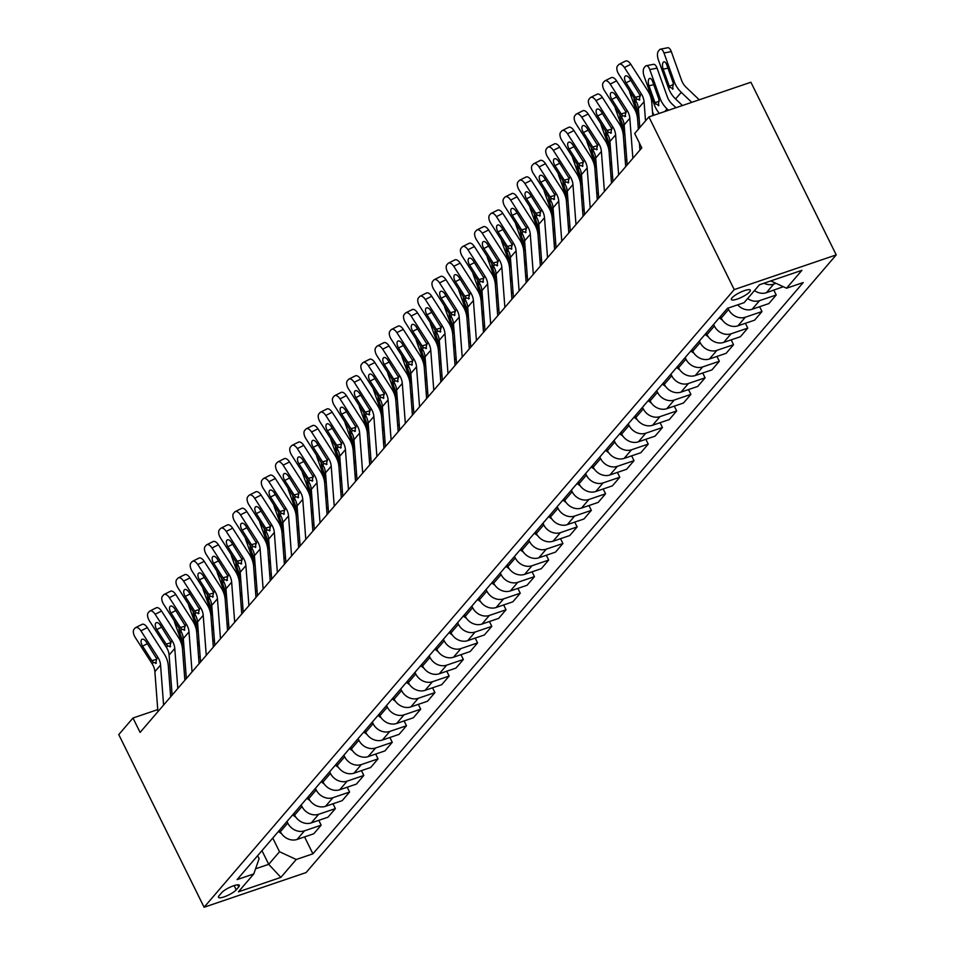 <?xml version="1.0" encoding="UTF-8"?>
<svg xmlns="http://www.w3.org/2000/svg" width="955" height="955" viewBox="0 0 955 955"><rect width="100%" height="100%" fill="white"/><g stroke="black" fill="none" stroke-linecap="round" stroke-linejoin="round"><path stroke-width="1.43" d="M732.019 297.853A10.577 2.507 153.7 0 0 731.363 299.536A10.577 2.507 153.7 0 0 739.54 298.199A10.577 2.507 153.7 0 0 749.663 291.848A10.577 2.507 153.7 0 0 750.32 290.165A10.577 2.507 153.7 0 0 742.154 291.502A10.577 2.507 153.7 0 0 732.019 297.853M734.228 289.592L648.899 116.928L750.905 82.237L836.234 254.901L306.101 872.56L204.095 907.25L734.228 289.592L836.234 254.901M157.754 709.601L132.984 718.017L140.099 732.413L641.796 147.894L634.681 133.497L648.899 116.928M236.207 889.857L238.714 886.932A10.242 2.423 153.7 0 0 239.347 885.309A10.242 2.423 153.7 0 0 231.432 886.598A10.242 2.423 153.7 0 0 221.62 892.746L219.113 895.671A10.242 2.423 153.7 0 0 218.48 897.294A10.242 2.423 153.7 0 0 226.395 896.005A10.242 2.423 153.7 0 0 236.207 889.857L234.106 885.595M255.582 868.787L268.713 864.323L279.517 851.729L296.241 859.488L312.918 853.818L803.227 282.549L786.55 288.219L770.804 280.913M296.241 859.488L280.877 877.382L238.428 891.827L253.779 873.932L259.115 858.664L257.635 855.668M786.55 288.219L801.913 270.325L759.452 284.769L744.1 302.663L727.424 308.334L237.103 879.603L253.779 873.932M132.984 718.017L118.766 734.586L204.095 907.25M261.957 850.642L268.713 864.323L280.877 877.382M272.76 838.06L279.517 851.729M279.588 830.098L280.376 831.686A13.215 11.221 40.6 0 0 297.089 839.445L313.765 833.775L321.167 825.168L318.779 820.345M286.978 821.491L287.765 823.079A13.215 11.221 40.6 0 0 304.478 830.838L321.167 825.168M293.806 813.529L294.594 815.116A13.215 11.221 40.6 0 0 311.306 822.888L327.983 817.205L335.384 808.599L332.997 803.776M301.207 804.922L301.983 806.509A13.215 11.221 40.6 0 0 318.707 814.269L335.384 808.599M308.023 796.971L308.811 798.559A13.215 11.221 40.6 0 0 325.524 806.318L342.212 800.636L349.602 792.029L347.214 787.207M315.425 788.353L316.212 789.94A13.215 11.221 40.6 0 0 332.925 797.7L349.602 792.029M322.253 780.402L323.029 781.99A13.215 11.221 40.6 0 0 339.753 789.749L356.43 784.079L363.819 775.46L361.444 770.637M329.642 771.783L330.43 773.371A13.215 11.221 40.6 0 0 347.143 781.13L363.819 775.46M336.47 763.833L337.258 765.421A13.215 11.221 40.6 0 0 353.971 773.18L370.647 767.51L378.037 758.891L375.661 754.068M343.86 755.214L344.648 756.802A13.215 11.221 40.6 0 0 361.36 764.561L378.037 758.891M350.688 747.264L351.476 748.851A13.215 11.221 40.6 0 0 368.188 756.611L384.865 750.94L392.266 742.322L389.879 737.499M358.089 738.645L358.865 740.232A13.215 11.221 40.6 0 0 375.59 747.992L392.266 742.322M364.906 730.694L365.693 732.282A13.215 11.221 40.6 0 0 382.406 740.041L399.095 734.371L406.484 725.752L404.096 720.929M372.307 722.076L373.083 723.663A13.215 11.221 40.6 0 0 389.807 731.423L406.484 725.752M379.135 714.125L379.911 715.713A13.215 11.221 40.6 0 0 396.635 723.472L413.312 717.802L420.701 709.183L418.326 704.36M386.524 705.506L387.312 707.094A13.215 11.221 40.6 0 0 404.025 714.853L420.701 709.183M393.353 697.556L394.14 699.144A13.215 11.221 40.6 0 0 410.853 706.903L427.53 701.233L434.919 692.614L432.543 687.791M400.742 688.937L401.53 690.525A13.215 11.221 40.6 0 0 418.242 698.296L434.919 692.614M407.57 680.987L408.358 682.574A13.215 11.221 40.6 0 0 425.071 690.334L441.747 684.663L449.148 676.045L446.761 671.234M414.959 672.38L415.747 673.967A13.215 11.221 40.6 0 0 432.46 681.727L449.148 676.045M421.788 664.417L422.576 666.005A13.215 11.221 40.6 0 0 439.288 673.764L455.965 668.094L463.366 659.487L460.979 654.664M429.189 655.81L429.965 657.398A13.215 11.221 40.6 0 0 446.689 665.158L463.366 659.487M436.005 647.848L436.793 649.436A13.215 11.221 40.6 0 0 453.518 657.207L470.194 651.525L477.584 642.918L475.208 638.095M443.407 639.241L444.194 640.829A13.215 11.221 40.6 0 0 460.907 648.588L477.584 642.918M450.235 631.291L451.011 632.879A13.215 11.221 40.6 0 0 467.735 640.638L484.412 634.956L491.801 626.349L489.426 621.526M457.624 622.672L458.412 624.26A13.215 11.221 40.6 0 0 475.124 632.019L491.801 626.349M464.452 614.722L465.24 616.309A13.215 11.221 40.6 0 0 481.953 624.069L498.629 618.398L506.031 609.779L503.643 604.957M471.842 606.103L472.63 607.69A13.215 11.221 40.6 0 0 489.342 615.45L506.031 609.779M478.67 598.152L479.458 599.74A13.215 11.221 40.6 0 0 496.17 607.499L512.847 601.829L520.248 593.21L517.861 588.387M486.071 589.533L486.847 591.121A13.215 11.221 40.6 0 0 503.572 598.881L520.248 593.21M492.887 581.583L493.675 583.171A13.215 11.221 40.6 0 0 510.388 590.93L527.076 585.26L534.466 576.641L532.078 571.818M500.289 572.964L501.077 574.552A13.215 11.221 40.6 0 0 517.789 582.311L534.466 576.641M507.117 565.014L507.893 566.601A13.215 11.221 40.6 0 0 524.617 574.361L541.294 568.691L548.683 560.072L546.308 555.249M514.506 556.395L515.294 557.983A13.215 11.221 40.6 0 0 532.007 565.742L548.683 560.072M521.335 548.445L522.122 550.032A13.215 11.221 40.6 0 0 538.835 557.792L555.512 552.121L562.913 543.502L560.525 538.68M528.724 539.826L529.512 541.413A13.215 11.221 40.6 0 0 546.224 549.173L562.913 543.502M535.552 531.875L536.34 533.463A13.215 11.221 40.6 0 0 553.052 541.222L569.729 535.552L577.13 526.933L574.743 522.122M542.953 523.256L543.729 524.844A13.215 11.221 40.6 0 0 560.454 532.615L577.13 526.933M549.77 515.306L550.558 516.894A13.215 11.221 40.6 0 0 567.27 524.653L583.959 518.983L591.348 510.364L588.96 505.553M557.171 506.699L557.959 508.287A13.215 11.221 40.6 0 0 574.671 516.046L591.348 510.364M563.999 498.737L564.775 500.325A13.215 11.221 40.6 0 0 581.5 508.084L598.176 502.414L605.566 493.807L603.19 488.984M571.388 490.13L572.176 491.718A13.215 11.221 40.6 0 0 588.889 499.477L605.566 493.807M578.217 482.168L579.005 483.755A13.215 11.221 40.6 0 0 595.717 491.527L612.394 485.844L619.783 477.237L617.408 472.415M585.606 473.561L586.394 475.148A13.215 11.221 40.6 0 0 603.106 482.908L619.783 477.237M592.434 465.61L593.222 467.198A13.215 11.221 40.6 0 0 609.935 474.957L626.611 469.275L634.013 460.668L631.625 455.845M599.824 456.991L600.611 458.579A13.215 11.221 40.6 0 0 617.336 466.338L634.013 460.668M606.652 449.041L607.44 450.629A13.215 11.221 40.6 0 0 624.152 458.388L640.841 452.718L648.23 444.099L645.843 439.276M614.053 440.422L614.829 442.01A13.215 11.221 40.6 0 0 631.553 449.769L648.23 444.099M620.881 432.472L621.657 434.059A13.215 11.221 40.6 0 0 638.382 441.819L655.058 436.149L662.448 427.53L660.072 422.707M628.271 423.853L629.059 425.441A13.215 11.221 40.6 0 0 645.771 433.2L662.448 427.53M635.099 415.903L635.875 417.49A13.215 11.221 40.6 0 0 652.599 425.25L669.276 419.579L676.665 410.96L674.29 406.138M642.488 407.284L643.276 408.871A13.215 11.221 40.6 0 0 659.989 416.631L676.665 410.96M649.316 399.333L650.104 400.921A13.215 11.221 40.6 0 0 666.817 408.68L683.494 403.01L690.895 394.391L688.507 389.568M656.706 390.714L657.494 392.302A13.215 11.221 40.6 0 0 674.206 400.061L690.895 394.391M663.534 382.764L664.322 384.352A13.215 11.221 40.6 0 0 681.034 392.111L697.711 386.441L705.112 377.822L702.725 372.999M670.935 374.145L671.711 375.733A13.215 11.221 40.6 0 0 688.436 383.492L705.112 377.822M677.752 366.195L678.539 367.782A13.215 11.221 40.6 0 0 695.264 375.542L711.941 369.872L719.33 361.253L716.954 356.442M685.153 357.576L685.941 359.164A13.215 11.221 40.6 0 0 702.653 366.935L719.33 361.253M691.981 349.626L692.757 351.213A13.215 11.221 40.6 0 0 709.481 358.973L726.158 353.302L733.547 344.683L731.172 339.873M699.37 341.019L700.158 342.606A13.215 11.221 40.6 0 0 716.871 350.366L733.547 344.683M706.199 333.056L706.987 334.644A13.215 11.221 40.6 0 0 723.699 342.403L740.376 336.733L747.777 328.126L745.389 323.303M713.588 324.449L714.376 326.037A13.215 11.221 40.6 0 0 731.088 333.796L747.777 328.126M720.416 316.487L721.204 318.087A13.215 11.221 40.6 0 0 737.917 325.846L754.593 320.164L761.995 311.557L759.607 306.734M727.949 308.155L728.593 309.468A13.215 11.221 40.6 0 0 745.318 317.227L761.995 311.557M312.918 853.818L304.561 836.914M783.315 286.715L766.364 292.707A13.215 11.221 40.6 0 1 754.474 290.571M747.646 298.533A13.215 11.221 40.6 0 0 759.535 300.658L776.212 294.988L773.825 290.165M776.212 294.988L768.823 303.595L752.134 309.277A13.215 11.221 40.6 0 1 737.678 304.848M763.988 283.229A13.215 11.221 40.6 0 0 773.753 284.089L775.997 283.325M157.909 711.666L154.877 671.663A16.521 14.027 40.6 0 0 152.191 663.88L135.24 637.463A6.613 3.295 -116.8 0 1 133.998 629.333L135.133 628.008A6.613 3.295 -116.8 0 1 135.67 627.59A6.613 3.295 -116.8 0 1 140.922 630.837L157.873 657.255L156.656 658.687L155.737 663.462M170.659 696.804L168.295 665.695A24.782 21.034 40.6 0 0 164.272 654.032L147.321 627.614L140.922 630.837M163.591 705.029L160.559 665.038A16.521 14.027 40.6 0 0 157.873 657.255M141.531 624.785A6.613 3.295 63.2 0 1 142.056 624.355A6.613 3.295 63.2 0 1 147.321 627.614M156.369 663.045L153.409 662.46L151.905 660.657L142.582 646.129A5.288 2.638 63.2 0 1 141.591 639.623A5.288 2.638 63.2 0 1 142.02 639.289A5.288 2.638 63.2 0 1 146.222 641.879L156.656 658.687M199.392 646.44A16.521 14.027 -139.4 0 1 198.067 643.586L197.434 641.832M200.263 658.031L198.544 656.383M281.582 833.715L278.406 831.483M184.1 648.851L174.813 622.947A6.613 2.901 -101.1 0 1 174.228 620.762M181.426 632.115L179.671 632.461L183.706 643.706M179.671 632.461A5.288 2.316 78.9 0 1 179.003 628.223M172.127 695.097L169.095 655.094A16.521 14.027 40.6 0 0 166.409 647.311L149.458 620.893A6.613 3.295 -116.8 0 1 148.216 612.764L149.35 611.439A6.613 3.295 -116.8 0 1 149.887 611.021A6.613 3.295 -116.8 0 1 155.14 614.268L172.103 640.686L170.873 642.118L169.966 646.893M184.876 680.235L182.512 649.125A24.782 21.034 40.6 0 0 178.49 637.463L161.538 611.045L155.14 614.268M177.809 688.46L174.777 648.469A16.521 14.027 40.6 0 0 172.103 640.686M155.749 608.216A6.613 3.295 63.2 0 1 156.286 607.798A6.613 3.295 63.2 0 1 161.538 611.045M170.587 646.475L167.638 645.89L166.122 644.088L156.799 629.56A5.288 2.638 63.2 0 1 155.808 623.054A5.288 2.638 63.2 0 1 156.238 622.72A5.288 2.638 63.2 0 1 160.44 625.31L170.873 642.118M186.344 678.528L183.312 638.525A16.521 14.027 40.6 0 0 180.626 630.754L163.675 604.324A6.613 3.295 -116.8 0 1 162.434 596.207L163.58 594.881A6.613 3.295 -116.8 0 1 164.105 594.452A6.613 3.295 -116.8 0 1 169.369 597.699L186.321 624.116L185.091 625.549L184.184 630.324M199.094 663.665L196.73 632.556A24.782 21.034 40.6 0 0 192.707 620.893L175.756 594.476L169.369 597.699M192.039 671.902L189.006 631.9A16.521 14.027 40.6 0 0 186.321 624.116M169.966 591.646A6.613 3.295 63.2 0 1 170.503 591.229A6.613 3.295 63.2 0 1 175.756 594.476M184.804 629.906L181.856 629.321L180.352 627.519L171.029 612.991A5.288 2.638 63.2 0 1 170.038 606.485A5.288 2.638 63.2 0 1 170.456 606.15A5.288 2.638 63.2 0 1 174.658 608.753L185.091 625.549M200.562 661.958L197.53 621.956A16.521 14.027 40.6 0 0 194.856 614.184L177.893 587.755A6.613 3.295 -116.8 0 1 176.663 579.637L177.797 578.312A6.613 3.295 -116.8 0 1 178.334 577.882A6.613 3.295 -116.8 0 1 183.587 581.129L200.538 607.559L199.309 608.98L198.401 613.755M213.311 647.108L210.96 615.987A24.782 21.034 40.6 0 0 206.925 604.324L189.973 577.906L183.587 581.129M206.256 655.333L203.224 615.33A16.521 14.027 40.6 0 0 200.538 607.559M184.184 575.077A6.613 3.295 63.2 0 1 184.721 574.659A6.613 3.295 63.2 0 1 189.973 577.906M199.022 613.337L196.073 612.752L194.569 610.949L185.246 596.421A5.288 2.638 63.2 0 1 184.255 589.915A5.288 2.638 63.2 0 1 184.685 589.581A5.288 2.638 63.2 0 1 188.887 592.184L199.309 608.98M213.61 629.87A16.521 14.027 -139.4 0 1 212.285 627.017L211.664 625.262M214.493 641.462L212.762 639.814M295.811 817.146L292.624 814.913M198.318 632.282L189.03 606.377A6.613 2.901 -101.1 0 1 188.445 604.193M195.644 615.545L193.889 615.891L197.924 627.149M193.889 615.891A5.288 2.316 78.9 0 1 193.232 611.654M227.827 613.301A16.521 14.027 -139.4 0 1 226.514 610.448L225.881 608.693M228.711 624.892L226.98 623.245M310.029 800.577L306.842 798.344M212.535 615.712L203.26 589.808A6.613 2.901 -101.1 0 1 202.663 587.623M209.861 598.976L208.118 599.322L212.153 610.579M208.118 599.322A5.288 2.316 78.9 0 1 207.45 595.084M242.057 596.732A16.521 14.027 -139.4 0 1 240.732 593.879L240.099 592.124M242.928 608.323L241.197 606.676M324.246 784.007L321.059 781.775M226.753 599.143L217.477 573.239A6.613 2.901 -101.1 0 1 216.881 571.066M224.091 582.407L222.336 582.753L226.371 594.01M222.336 582.753A5.288 2.316 78.9 0 1 221.667 578.515M214.791 645.389L211.759 605.386A16.521 14.027 40.6 0 0 209.073 597.615L192.11 571.186A6.613 3.295 -116.8 0 1 190.881 563.068L192.015 561.743A6.613 3.295 -116.8 0 1 192.552 561.313A6.613 3.295 -116.8 0 1 197.804 564.56L214.756 590.99L213.538 592.41L212.619 597.185M227.541 630.539L225.177 599.43A24.782 21.034 40.6 0 0 221.154 587.755L204.191 561.337L197.804 564.56M220.474 638.764L217.442 598.761A16.521 14.027 40.6 0 0 214.756 590.99M198.413 558.508A6.613 3.295 63.2 0 1 198.938 558.09A6.613 3.295 63.2 0 1 204.191 561.337M213.24 596.78L210.291 596.183L208.787 594.38L199.464 579.852A5.288 2.638 63.2 0 1 198.473 573.358A5.288 2.638 63.2 0 1 198.903 573.012A5.288 2.638 63.2 0 1 203.105 575.614L213.538 592.41M256.274 580.163A16.521 14.027 -139.4 0 1 254.949 577.321L254.317 575.555M257.146 591.754L255.427 590.106M338.464 767.438L335.277 765.218M240.982 582.574L231.695 556.681A6.613 2.901 -101.1 0 1 231.11 554.497M238.308 565.838L236.554 566.184L240.588 577.441M236.554 566.184A5.288 2.316 78.9 0 1 235.885 561.946M229.009 628.82L225.977 588.817A16.521 14.027 40.6 0 0 223.291 581.046L206.34 554.628A6.613 3.295 -116.8 0 1 205.098 546.499L206.232 545.174A6.613 3.295 -116.8 0 1 206.769 544.744A6.613 3.295 -116.8 0 1 212.022 547.991L228.973 574.421L227.756 575.841L226.836 580.616M241.758 613.97L239.395 582.86A24.782 21.034 40.6 0 0 235.372 571.186L218.42 544.768L212.022 547.991M234.691 622.194L231.659 582.192A16.521 14.027 40.6 0 0 228.973 574.421M212.631 541.939A6.613 3.295 63.2 0 1 213.168 541.521A6.613 3.295 63.2 0 1 218.42 544.768M227.469 580.21L224.521 579.613L223.004 577.823L213.681 563.283A5.288 2.638 63.2 0 1 212.69 556.789A5.288 2.638 63.2 0 1 213.12 556.443A5.288 2.638 63.2 0 1 217.322 559.045L227.756 575.841M270.492 563.593A16.521 14.027 -139.4 0 1 269.167 560.752L268.546 558.997M271.375 575.197L269.644 573.537M352.682 750.869L349.506 748.648M255.2 566.005L245.913 540.112A6.613 2.901 -101.1 0 1 245.328 537.928M252.526 549.268L250.771 549.614L254.806 560.871M250.771 549.614A5.288 2.316 78.9 0 1 250.115 545.377M243.227 612.25L240.194 572.26A16.521 14.027 40.6 0 0 237.509 564.477L220.557 538.059A6.613 3.295 -116.8 0 1 219.316 529.93L220.462 528.604A6.613 3.295 -116.8 0 1 220.987 528.175A6.613 3.295 -116.8 0 1 226.24 531.434L243.203 557.851L241.973 559.272L241.066 564.059M255.976 597.4L253.612 566.291A24.782 21.034 40.6 0 0 249.589 554.616L232.638 528.199L226.24 531.434M248.921 605.625L245.889 565.623A16.521 14.027 40.6 0 0 243.203 557.851M226.848 525.381A6.613 3.295 63.2 0 1 227.386 524.952A6.613 3.295 63.2 0 1 232.638 528.199M241.687 563.641L238.738 563.044L237.234 561.254L227.899 546.714A5.288 2.638 63.2 0 1 226.92 540.22A5.288 2.638 63.2 0 1 227.338 539.873A5.288 2.638 63.2 0 1 231.54 542.476L241.973 559.272M284.709 547.024A16.521 14.027 -139.4 0 1 283.396 544.183L282.764 542.428M285.593 558.627L283.862 556.98M366.911 734.311L363.724 732.079M269.417 549.435L260.13 523.543A6.613 2.901 -101.1 0 1 259.545 521.358M266.743 532.711L265.001 533.045L269.024 544.302M265.001 533.045A5.288 2.316 78.9 0 1 264.332 528.807M257.444 595.681L254.412 555.691A16.521 14.027 40.6 0 0 251.726 547.907L234.775 521.49A6.613 3.295 -116.8 0 1 233.545 513.36L234.679 512.035A6.613 3.295 -116.8 0 1 235.216 511.617A6.613 3.295 -116.8 0 1 240.469 514.864L257.42 541.282L256.191 542.715L255.283 547.49M270.193 580.831L267.842 549.722A24.782 21.034 40.6 0 0 263.807 538.059L246.856 511.629L240.469 514.864M263.138 589.056L260.106 549.053A16.521 14.027 40.6 0 0 257.42 541.282M241.066 508.812A6.613 3.295 63.2 0 1 241.603 508.382A6.613 3.295 63.2 0 1 246.856 511.629M255.904 547.072L252.956 546.475L251.452 544.684L242.128 530.144A5.288 2.638 63.2 0 1 241.138 523.65A5.288 2.638 63.2 0 1 241.567 523.304A5.288 2.638 63.2 0 1 245.769 525.907L256.191 542.715M298.927 530.455A16.521 14.027 -139.4 0 1 297.614 527.614L296.981 525.859M299.81 542.058L298.079 540.411M381.129 717.742L377.941 715.51M283.635 532.866L274.36 506.974A6.613 2.901 -101.1 0 1 273.763 504.789M280.973 516.142L279.218 516.476L283.253 527.733M279.218 516.476A5.288 2.316 78.9 0 1 278.55 512.25M271.674 579.112L268.642 539.121A16.521 14.027 40.6 0 0 265.956 531.338L248.992 504.92A6.613 3.295 -116.8 0 1 247.763 496.791L248.897 495.466A6.613 3.295 -116.8 0 1 249.434 495.048A6.613 3.295 -116.8 0 1 254.687 498.295L271.638 524.713L270.42 526.145L269.501 530.92M284.411 564.262L282.059 533.153A24.782 21.034 40.6 0 0 278.036 521.49L261.073 495.06L254.687 498.295M277.356 572.487L274.324 532.496A16.521 14.027 40.6 0 0 271.638 524.713M255.283 492.243A6.613 3.295 63.2 0 1 255.821 491.813A6.613 3.295 63.2 0 1 261.073 495.06M270.122 530.503L267.173 529.918L265.669 528.115L256.346 513.575A5.288 2.638 63.2 0 1 255.355 507.081A5.288 2.638 63.2 0 1 255.785 506.747A5.288 2.638 63.2 0 1 259.987 509.337L270.42 526.145M313.156 513.897A16.521 14.027 -139.4 0 1 311.831 511.044L311.199 509.29M314.028 525.489L312.309 523.841M395.346 701.173L392.159 698.941M297.865 516.309L288.577 490.404A6.613 2.901 -101.1 0 1 287.992 488.22M295.191 499.572L293.436 499.907L297.471 511.164M293.436 499.907A5.288 2.316 78.9 0 1 292.767 495.681M285.891 562.543L282.859 522.552A16.521 14.027 40.6 0 0 280.173 514.769L263.222 488.351A6.613 3.295 -116.8 0 1 261.98 480.222L263.114 478.897A6.613 3.295 -116.8 0 1 263.652 478.479A6.613 3.295 -116.8 0 1 268.904 481.726L285.855 508.144L284.638 509.576L283.719 514.351M298.64 547.693L296.277 516.583A24.782 21.034 40.6 0 0 292.254 504.92L275.303 478.491L268.904 481.726M291.573 555.917L288.541 515.927A16.521 14.027 40.6 0 0 285.855 508.144M269.513 475.674A6.613 3.295 63.2 0 1 270.05 475.244A6.613 3.295 63.2 0 1 275.303 478.491M284.351 513.933L281.403 513.348L279.887 511.546L270.563 497.018A5.288 2.638 63.2 0 1 269.573 490.512A5.288 2.638 63.2 0 1 270.002 490.178A5.288 2.638 63.2 0 1 274.204 492.768L284.638 509.576M327.374 497.328A16.521 14.027 -139.4 0 1 326.049 494.475L325.416 492.72M328.257 508.92L326.526 507.272M409.564 684.604L406.388 682.371M312.082 499.74L302.795 473.835A6.613 2.901 -101.1 0 1 302.21 471.651M309.408 483.003L307.653 483.349L311.688 494.595M307.653 483.349A5.288 2.316 78.9 0 1 306.997 479.112M300.109 545.985L297.077 505.983A16.521 14.027 40.6 0 0 294.391 498.2L277.439 471.782A6.613 3.295 -116.8 0 1 276.198 463.653L277.344 462.327A6.613 3.295 -116.8 0 1 277.869 461.91A6.613 3.295 -116.8 0 1 283.122 465.157L300.085 491.574L298.855 493.007L297.948 497.782M312.858 531.123L310.494 500.014A24.782 21.034 40.6 0 0 306.471 488.351L289.52 461.934L283.122 465.157M305.791 539.348L302.759 499.358A16.521 14.027 40.6 0 0 300.085 491.574M283.731 459.104A6.613 3.295 63.2 0 1 284.268 458.675A6.613 3.295 63.2 0 1 289.52 461.934M298.569 497.364L295.62 496.779L294.116 494.977L284.781 480.449A5.288 2.638 63.2 0 1 283.79 473.943A5.288 2.638 63.2 0 1 284.22 473.608A5.288 2.638 63.2 0 1 288.422 476.199L298.855 493.007M341.592 480.759A16.521 14.027 -139.4 0 1 340.267 477.906L339.646 476.151M342.475 492.35L340.744 490.703M423.793 668.034L420.606 665.802M326.3 483.17L317.012 457.266A6.613 2.901 -101.1 0 1 316.427 455.081M323.626 466.434L321.871 466.78L325.906 478.037M321.871 466.78A5.288 2.316 78.9 0 1 321.214 462.542M314.326 529.416L311.294 489.414A16.521 14.027 40.6 0 0 308.608 481.63L291.657 455.213A6.613 3.295 -116.8 0 1 290.416 447.083L291.562 445.758A6.613 3.295 -116.8 0 1 292.099 445.34A6.613 3.295 -116.8 0 1 297.351 448.587L314.302 475.005L313.073 476.438L312.166 481.213M327.076 514.554L324.724 483.445A24.782 21.034 40.6 0 0 320.689 471.782L303.738 445.364L297.351 448.587M320.021 522.779L316.988 482.788A16.521 14.027 40.6 0 0 314.302 475.005M297.948 442.535A6.613 3.295 63.2 0 1 298.485 442.117A6.613 3.295 63.2 0 1 303.738 445.364M312.786 480.795L309.838 480.21L308.334 478.407L299.011 463.879A5.288 2.638 63.2 0 1 298.02 457.373A5.288 2.638 63.2 0 1 298.449 457.039A5.288 2.638 63.2 0 1 302.651 459.63L313.073 476.438M355.809 464.19A16.521 14.027 -139.4 0 1 354.496 461.337L353.863 459.582M356.693 475.781L354.962 474.134M438.011 651.465L434.823 649.233M340.517 466.601L331.242 440.697A6.613 2.901 -101.1 0 1 330.645 438.512M337.855 449.865L336.1 450.211L340.135 461.468M336.1 450.211A5.288 2.316 78.9 0 1 335.432 445.973M328.544 512.847L325.512 472.844A16.521 14.027 40.6 0 0 322.838 465.073L305.875 438.643A6.613 3.295 -116.8 0 1 304.645 430.526L305.779 429.201A6.613 3.295 -116.8 0 1 306.316 428.771A6.613 3.295 -116.8 0 1 311.569 432.018L328.52 458.436L327.29 459.868L326.383 464.643M341.293 497.997L338.941 466.876A24.782 21.034 40.6 0 0 334.919 455.213L317.955 428.795L311.569 432.018M334.238 506.222L331.206 466.219A16.521 14.027 40.6 0 0 328.52 458.436M312.166 425.966A6.613 3.295 63.2 0 1 312.703 425.548A6.613 3.295 63.2 0 1 317.955 428.795M327.004 464.226L324.055 463.641L322.551 461.838L313.228 447.31A5.288 2.638 63.2 0 1 312.237 440.804A5.288 2.638 63.2 0 1 312.667 440.47A5.288 2.638 63.2 0 1 316.869 443.072L327.29 459.868M370.039 447.62A16.521 14.027 -139.4 0 1 368.714 444.767L368.081 443.013M370.91 459.212L369.191 457.564M452.228 634.896L449.041 632.664M354.735 450.032L345.459 424.127A6.613 2.901 -101.1 0 1 344.862 421.943M352.073 433.295L350.318 433.642L354.353 444.899M350.318 433.642A5.288 2.316 78.9 0 1 349.649 429.404M342.773 496.278L339.741 456.275A16.521 14.027 40.6 0 0 337.055 448.504L320.104 422.074A6.613 3.295 -116.8 0 1 318.863 413.957L319.997 412.632A6.613 3.295 -116.8 0 1 320.534 412.202A6.613 3.295 -116.8 0 1 325.786 415.449L342.738 441.879L341.52 443.299L340.601 448.074M355.523 481.427L353.159 450.318A24.782 21.034 40.6 0 0 349.136 438.643L332.185 412.226L325.786 415.449M348.456 489.652L345.424 449.65A16.521 14.027 40.6 0 0 342.738 441.879M326.395 409.397A6.613 3.295 63.2 0 1 326.92 408.979A6.613 3.295 63.2 0 1 332.185 412.226M341.233 447.656L338.285 447.071L336.769 445.269L327.446 430.741A5.288 2.638 63.2 0 1 326.455 424.235A5.288 2.638 63.2 0 1 326.885 423.901A5.288 2.638 63.2 0 1 331.087 426.503L341.52 443.299M384.256 431.051A16.521 14.027 -139.4 0 1 382.931 428.198L382.298 426.443M385.128 442.643L383.409 440.995M466.446 618.327L463.271 616.094M368.964 433.463L359.677 407.57A6.613 2.901 -101.1 0 1 359.092 405.386M366.29 416.726L364.535 417.072L368.57 428.329M364.535 417.072A5.288 2.316 78.9 0 1 363.867 412.835M356.991 479.708L353.959 439.706A16.521 14.027 40.6 0 0 351.273 431.935L334.322 405.505A6.613 3.295 -116.8 0 1 333.08 397.387L334.214 396.062A6.613 3.295 -116.8 0 1 334.751 395.633A6.613 3.295 -116.8 0 1 340.004 398.88L356.967 425.309L355.738 426.73L354.83 431.505M369.74 464.858L367.377 433.749A24.782 21.034 40.6 0 0 363.354 422.074L346.402 395.657L340.004 398.88M362.673 473.083L359.641 433.081A16.521 14.027 40.6 0 0 356.967 425.309M340.613 392.827A6.613 3.295 63.2 0 1 341.15 392.41A6.613 3.295 63.2 0 1 346.402 395.657M355.451 431.099L352.502 430.502L350.998 428.7L341.663 414.172A5.288 2.638 63.2 0 1 340.672 407.678A5.288 2.638 63.2 0 1 341.102 407.331A5.288 2.638 63.2 0 1 345.304 409.934L355.738 426.73M398.474 414.482A16.521 14.027 -139.4 0 1 397.149 411.641L396.528 409.874M399.357 426.073L397.626 424.426M480.675 601.757L477.488 599.537M383.182 416.893L373.894 391.001A6.613 2.901 -101.1 0 1 373.31 388.816M380.508 400.157L378.753 400.503L382.788 411.76M378.753 400.503A5.288 2.316 78.9 0 1 378.096 396.265M371.209 463.139L368.176 423.137A16.521 14.027 40.6 0 0 365.49 415.365L348.539 388.948A6.613 3.295 -116.8 0 1 347.298 380.818L348.444 379.493A6.613 3.295 -116.8 0 1 348.969 379.063A6.613 3.295 -116.8 0 1 354.233 382.31L371.185 408.74L369.955 410.161L369.048 414.936M383.958 448.289L381.606 417.18A24.782 21.034 40.6 0 0 377.571 405.505L360.62 379.087L354.233 382.31M376.903 456.514L373.871 416.511A16.521 14.027 40.6 0 0 371.185 408.74M354.83 376.27A6.613 3.295 63.2 0 1 355.367 375.84A6.613 3.295 63.2 0 1 360.62 379.087M369.669 414.53L366.72 413.933L365.216 412.142L355.893 397.602A5.288 2.638 63.2 0 1 354.902 391.108A5.288 2.638 63.2 0 1 355.32 390.762A5.288 2.638 63.2 0 1 359.534 393.365L369.955 410.161M412.691 397.913A16.521 14.027 -139.4 0 1 411.378 395.072L410.745 393.317M413.575 409.516L411.844 407.857M494.893 585.188L491.706 582.968M397.399 400.324L388.124 374.432A6.613 2.901 -101.1 0 1 387.527 372.247M394.725 383.6L392.983 383.934L397.017 395.191M392.983 383.934A5.288 2.316 78.9 0 1 392.314 379.696M385.426 446.57L382.394 406.579A16.521 14.027 40.6 0 0 379.72 398.796L362.757 372.378A6.613 3.295 -116.8 0 1 361.527 364.249L362.661 362.924A6.613 3.295 -116.8 0 1 363.198 362.494A6.613 3.295 -116.8 0 1 368.451 365.753L385.402 392.171L384.173 393.591L383.265 398.378M398.175 431.72L395.824 400.611A24.782 21.034 40.6 0 0 391.801 388.936L374.838 362.518L368.451 365.753M391.12 439.945L388.088 399.942A16.521 14.027 40.6 0 0 385.402 392.171M369.048 359.701A6.613 3.295 63.2 0 1 369.585 359.271A6.613 3.295 63.2 0 1 374.838 362.518M383.886 397.96L380.938 397.364L379.433 395.573L370.11 381.033A5.288 2.638 63.2 0 1 369.119 374.539A5.288 2.638 63.2 0 1 369.549 374.193A5.288 2.638 63.2 0 1 373.751 376.795L384.173 393.591M426.921 381.343A16.521 14.027 -139.4 0 1 425.596 378.502L424.963 376.748M427.792 392.947L426.073 391.299M509.111 568.631L505.923 566.399M411.617 383.755L402.342 357.862A6.613 2.901 -101.1 0 1 401.745 355.678M408.955 367.03L407.2 367.365L411.235 378.622M407.2 367.365A5.288 2.316 78.9 0 1 406.532 363.139M399.656 430.001L396.623 390.01A16.521 14.027 40.6 0 0 393.938 382.227L376.986 355.809A6.613 3.295 -116.8 0 1 375.745 347.68L376.879 346.355A6.613 3.295 -116.8 0 1 377.416 345.937A6.613 3.295 -116.8 0 1 382.669 349.184L399.62 375.601L398.402 377.034L397.483 381.809M412.405 415.15L410.041 384.041A24.782 21.034 40.6 0 0 406.018 372.378L389.055 345.949L382.669 349.184M405.338 423.375L402.306 383.373A16.521 14.027 40.6 0 0 399.62 375.601M383.277 343.132A6.613 3.295 63.2 0 1 383.803 342.702A6.613 3.295 63.2 0 1 389.055 345.949M398.116 381.391L395.155 380.794L393.651 379.004L384.328 364.464A5.288 2.638 63.2 0 1 383.337 357.97A5.288 2.638 63.2 0 1 383.767 357.624A5.288 2.638 63.2 0 1 387.969 360.226L398.402 377.034M441.138 364.774A16.521 14.027 -139.4 0 1 439.813 361.933L439.181 360.178M442.01 376.377L440.291 374.73M523.328 552.062L520.153 549.829M425.846 367.186L416.559 341.293A6.613 2.901 -101.1 0 1 415.974 339.109M423.172 350.461L421.418 350.795L425.452 362.052M421.418 350.795A5.288 2.316 78.9 0 1 420.749 346.57M413.873 413.431L410.841 373.441A16.521 14.027 40.6 0 0 408.155 365.658L391.204 339.24A6.613 3.295 -116.8 0 1 389.962 331.11L391.096 329.785A6.613 3.295 -116.8 0 1 391.634 329.368A6.613 3.295 -116.8 0 1 396.886 332.615L413.849 359.032L412.62 360.465L411.712 365.24M426.622 398.581L424.259 367.472A24.782 21.034 40.6 0 0 420.236 355.809L403.285 329.38L396.886 332.615M419.555 406.806L416.523 366.815A16.521 14.027 40.6 0 0 413.849 359.032M397.495 326.562A6.613 3.295 63.2 0 1 398.032 326.132A6.613 3.295 63.2 0 1 403.285 329.38M412.333 364.822L409.385 364.237L407.869 362.434L398.545 347.907A5.288 2.638 63.2 0 1 397.555 341.401A5.288 2.638 63.2 0 1 397.984 341.066A5.288 2.638 63.2 0 1 402.186 343.657L412.62 360.465M455.356 348.217A16.521 14.027 -139.4 0 1 454.031 345.364L453.41 343.609M456.239 359.808L454.508 358.161M537.558 535.492L534.37 533.26M440.064 350.628L430.777 324.724A6.613 2.901 -101.1 0 1 430.192 322.539M437.39 333.892L435.635 334.238L439.67 345.483M435.635 334.238A5.288 2.316 78.9 0 1 434.979 330M428.091 396.862L425.059 356.872A16.521 14.027 40.6 0 0 422.373 349.088L405.421 322.671A6.613 3.295 -116.8 0 1 404.18 314.541L405.326 313.216A6.613 3.295 -116.8 0 1 405.851 312.798A6.613 3.295 -116.8 0 1 411.116 316.045L428.067 342.463L426.837 343.896L425.93 348.671M440.84 382.012L438.476 350.903A24.782 21.034 40.6 0 0 434.453 339.24L417.502 312.81L411.116 316.045M433.785 390.237L430.753 350.246A16.521 14.027 40.6 0 0 428.067 342.463M411.712 309.993A6.613 3.295 63.2 0 1 412.25 309.563A6.613 3.295 63.2 0 1 417.502 312.81M426.551 348.253L423.602 347.668L422.098 345.865L412.775 331.337A5.288 2.638 63.2 0 1 411.784 324.831A5.288 2.638 63.2 0 1 412.202 324.497A5.288 2.638 63.2 0 1 416.404 327.088L426.837 343.896M469.574 331.648A16.521 14.027 -139.4 0 1 468.26 328.795L467.628 327.04M470.457 343.239L468.726 341.592M551.775 518.923L548.588 516.691M454.282 334.059L444.994 308.155A6.613 2.901 -101.1 0 1 444.409 305.97M451.608 317.323L449.865 317.669L453.9 328.914M449.865 317.669A5.288 2.316 78.9 0 1 449.196 313.431M442.308 380.305L439.276 340.302A16.521 14.027 40.6 0 0 436.59 332.519L419.639 306.101A6.613 3.295 -116.8 0 1 418.409 297.972L419.543 296.647A6.613 3.295 -116.8 0 1 420.081 296.229A6.613 3.295 -116.8 0 1 425.333 299.476L442.284 325.894L441.055 327.326L440.148 332.101M455.058 365.443L452.706 334.334A24.782 21.034 40.6 0 0 448.671 322.671L431.72 296.253L425.333 299.476M448.002 373.668L444.97 333.677A16.521 14.027 40.6 0 0 442.284 325.894M425.93 293.424A6.613 3.295 63.2 0 1 426.467 293.006A6.613 3.295 63.2 0 1 431.72 296.253M440.768 331.683L437.82 331.099L436.316 329.296L426.992 314.768A5.288 2.638 63.2 0 1 426.002 308.262A5.288 2.638 63.2 0 1 426.431 307.928A5.288 2.638 63.2 0 1 430.633 310.518L441.055 327.326M483.791 315.078A16.521 14.027 -139.4 0 1 482.478 312.225L481.845 310.471M484.674 326.67L482.944 325.022M565.993 502.354L562.805 500.122M468.499 317.49L459.224 291.585A6.613 2.901 -101.1 0 1 458.627 289.401M465.837 300.753L464.082 301.1L468.117 312.357M464.082 301.1A5.288 2.316 78.9 0 1 463.414 296.862M456.538 363.736L453.506 323.733A16.521 14.027 40.6 0 0 450.82 315.95L433.857 289.532A6.613 3.295 -116.8 0 1 432.627 281.415L433.761 280.078A6.613 3.295 -116.8 0 1 434.298 279.66A6.613 3.295 -116.8 0 1 439.551 282.907L456.502 309.325L455.284 310.757L454.365 315.532M469.287 348.873L466.923 317.764A24.782 21.034 40.6 0 0 462.9 306.101L445.937 279.684L439.551 282.907M462.22 357.11L459.188 317.108A16.521 14.027 40.6 0 0 456.502 309.325M440.16 276.855A6.613 3.295 63.2 0 1 440.685 276.437A6.613 3.295 63.2 0 1 445.937 279.684M454.986 315.114L452.037 314.529L450.533 312.727L441.21 298.199A5.288 2.638 63.2 0 1 440.219 291.693A5.288 2.638 63.2 0 1 440.649 291.359A5.288 2.638 63.2 0 1 444.851 293.961L455.284 310.757M498.021 298.509A16.521 14.027 -139.4 0 1 496.696 295.656L496.063 293.901M498.892 310.1L497.173 308.453M580.21 485.785L577.023 483.552M482.729 300.921L473.441 275.016A6.613 2.901 -101.1 0 1 472.856 272.832M480.055 284.184L478.3 284.53L482.335 295.787M478.3 284.53A5.288 2.316 78.9 0 1 477.631 280.293M470.755 347.166L467.723 307.164A16.521 14.027 40.6 0 0 465.037 299.393L448.086 272.963A6.613 3.295 -116.8 0 1 446.845 264.845L447.979 263.52A6.613 3.295 -116.8 0 1 448.516 263.091A6.613 3.295 -116.8 0 1 453.768 266.338L470.72 292.755L469.502 294.188L468.583 298.963M483.505 332.316L481.141 301.195A24.782 21.034 40.6 0 0 477.118 289.532L460.167 263.114L453.768 266.338M476.438 340.541L473.405 300.538A16.521 14.027 40.6 0 0 470.72 292.755M454.377 260.285A6.613 3.295 63.2 0 1 454.914 259.867A6.613 3.295 63.2 0 1 460.167 263.114M469.215 298.545L466.267 297.96L464.751 296.157L455.428 281.63A5.288 2.638 63.2 0 1 454.437 275.124A5.288 2.638 63.2 0 1 454.867 274.789A5.288 2.638 63.2 0 1 459.069 277.392L469.502 294.188M512.238 281.94A16.521 14.027 -139.4 0 1 510.913 279.087L510.292 277.332M513.121 293.531L511.391 291.884M594.428 469.215L591.252 466.983M496.946 284.351L487.659 258.447A6.613 2.901 -101.1 0 1 487.074 256.274M494.272 267.615L492.517 267.961L496.552 279.218M492.517 267.961A5.288 2.316 78.9 0 1 491.861 263.723M484.973 330.597L481.941 290.595A16.521 14.027 40.6 0 0 479.255 282.823L462.304 256.394A6.613 3.295 -116.8 0 1 461.062 248.276L462.208 246.951A6.613 3.295 -116.8 0 1 462.733 246.521A6.613 3.295 -116.8 0 1 467.986 249.768L484.949 276.198L483.719 277.619L482.812 282.394M497.722 315.747L495.358 284.638A24.782 21.034 40.6 0 0 491.336 272.963L474.384 246.545L467.986 249.768M490.667 323.972L487.635 283.969A16.521 14.027 40.6 0 0 484.949 276.198M468.595 243.716A6.613 3.295 63.2 0 1 469.132 243.298A6.613 3.295 63.2 0 1 474.384 246.545M483.433 281.976L480.484 281.391L478.98 279.588L469.645 265.06A5.288 2.638 63.2 0 1 468.666 258.554A5.288 2.638 63.2 0 1 469.084 258.22A5.288 2.638 63.2 0 1 473.286 260.822L483.719 277.619M526.456 265.371A16.521 14.027 -139.4 0 1 525.131 262.518L524.51 260.763M527.339 276.962L525.608 275.315M608.657 452.646L605.47 450.414M511.164 267.782L501.876 241.89A6.613 2.901 -101.1 0 1 501.291 239.705M508.49 251.046L506.747 251.392L510.77 262.649M506.747 251.392A5.288 2.316 78.9 0 1 506.078 247.154M499.19 314.028L496.158 274.025A16.521 14.027 40.6 0 0 493.472 266.254L476.521 239.836A6.613 3.295 -116.8 0 1 475.28 231.707L476.426 230.382A6.613 3.295 -116.8 0 1 476.963 229.952A6.613 3.295 -116.8 0 1 482.215 233.199L499.167 259.629L497.937 261.049L497.03 265.824M511.94 299.178L509.588 268.069A24.782 21.034 40.6 0 0 505.553 256.394L488.602 229.976L482.215 233.199M504.885 307.403L501.853 267.4A16.521 14.027 40.6 0 0 499.167 259.629M482.812 227.147A6.613 3.295 63.2 0 1 483.349 226.729A6.613 3.295 63.2 0 1 488.602 229.976M497.651 265.418L494.702 264.822L493.198 263.019L483.875 248.491A5.288 2.638 63.2 0 1 482.884 241.997A5.288 2.638 63.2 0 1 483.314 241.651A5.288 2.638 63.2 0 1 487.516 244.253L497.937 261.049M540.673 248.801A16.521 14.027 -139.4 0 1 539.36 245.96L538.727 244.194M541.557 260.393L539.826 258.745M622.875 436.077L619.688 433.857M525.381 251.213L516.106 225.32A6.613 2.901 -101.1 0 1 515.509 223.136M522.719 234.476L520.964 234.823L524.999 246.08M520.964 234.823A5.288 2.316 78.9 0 1 520.296 230.585M513.42 297.459L510.388 257.456A16.521 14.027 40.6 0 0 507.702 249.685L490.739 223.267A6.613 3.295 -116.8 0 1 489.509 215.138L490.643 213.813A6.613 3.295 -116.8 0 1 491.18 213.383A6.613 3.295 -116.8 0 1 496.433 216.63L513.384 243.059L512.167 244.48L511.247 249.255M526.157 282.608L523.806 251.499A24.782 21.034 40.6 0 0 519.783 239.824L502.819 213.407L496.433 216.63M519.102 290.833L516.07 250.831A16.521 14.027 40.6 0 0 513.384 243.059M497.03 210.589A6.613 3.295 63.2 0 1 497.567 210.16A6.613 3.295 63.2 0 1 502.819 213.407M511.868 248.849L508.92 248.252L507.415 246.462L498.092 231.922A5.288 2.638 63.2 0 1 497.101 225.428A5.288 2.638 63.2 0 1 497.531 225.082A5.288 2.638 63.2 0 1 501.733 227.684L512.167 244.48M554.903 232.232A16.521 14.027 -139.4 0 1 553.578 229.391L552.945 227.636M555.774 243.835L554.055 242.176M637.092 419.508L633.905 417.287M539.611 234.644L530.323 208.751A6.613 2.901 -101.1 0 1 529.739 206.567M536.937 217.919L535.182 218.253L539.217 229.51M535.182 218.253A5.288 2.316 78.9 0 1 534.514 214.016M527.638 280.889L524.605 240.899A16.521 14.027 40.6 0 0 521.919 233.116L504.968 206.698A6.613 3.295 -116.8 0 1 503.727 198.568L504.861 197.243A6.613 3.295 -116.8 0 1 505.398 196.814A6.613 3.295 -116.8 0 1 510.65 200.073L527.602 226.49L526.384 227.911L525.465 232.698M540.387 266.039L538.023 234.93A24.782 21.034 40.6 0 0 534 223.255L517.049 196.837L510.65 200.073M533.32 274.264L530.288 234.262A16.521 14.027 40.6 0 0 527.602 226.49M511.259 194.02A6.613 3.295 63.2 0 1 511.796 193.59A6.613 3.295 63.2 0 1 517.049 196.837M526.098 232.28L523.149 231.683L521.633 229.892L512.31 215.353A5.288 2.638 63.2 0 1 511.319 208.859A5.288 2.638 63.2 0 1 511.749 208.512A5.288 2.638 63.2 0 1 515.951 211.115L526.384 227.911M569.12 215.663A16.521 14.027 -139.4 0 1 567.795 212.822L567.163 211.067M570.004 227.266L568.273 225.619M651.31 402.95L648.135 400.718M553.828 218.074L544.541 192.182A6.613 2.901 -101.1 0 1 543.956 189.997M551.154 201.35L549.4 201.684L553.434 212.941M549.4 201.684A5.288 2.316 78.9 0 1 548.743 197.458M541.855 264.32L538.823 224.329A16.521 14.027 40.6 0 0 536.137 216.546L519.186 190.129A6.613 3.295 -116.8 0 1 517.944 181.999L519.078 180.674A6.613 3.295 -116.8 0 1 519.615 180.256A6.613 3.295 -116.8 0 1 524.868 183.503L541.831 209.921L540.602 211.353L539.694 216.128M554.604 249.47L552.241 218.361A24.782 21.034 40.6 0 0 548.218 206.698L531.267 180.268L524.868 183.503M547.537 257.695L544.505 217.704A16.521 14.027 40.6 0 0 541.831 209.921M525.477 177.451A6.613 3.295 63.2 0 1 526.014 177.021A6.613 3.295 63.2 0 1 531.267 180.268M540.315 215.711L537.367 215.126L535.862 213.323L526.527 198.783A5.288 2.638 63.2 0 1 525.537 192.289A5.288 2.638 63.2 0 1 525.966 191.943A5.288 2.638 63.2 0 1 530.168 194.545L540.602 211.353M583.338 199.106A16.521 14.027 -139.4 0 1 582.013 196.253L581.392 194.498M584.221 210.697L582.49 209.05M665.539 386.381L662.352 384.149M568.046 201.505L558.759 175.613A6.613 2.901 -101.1 0 1 558.174 173.428M565.372 184.781L563.617 185.115L567.652 196.372M563.617 185.115A5.288 2.316 78.9 0 1 562.961 180.889M556.073 247.751L553.04 207.76A16.521 14.027 40.6 0 0 550.355 199.977L533.403 173.559A6.613 3.295 -116.8 0 1 532.162 165.43L533.308 164.105A6.613 3.295 -116.8 0 1 533.845 163.687A6.613 3.295 -116.8 0 1 539.098 166.934L556.049 193.352L554.819 194.784L553.912 199.559M568.822 232.901L566.47 201.792A24.782 21.034 40.6 0 0 562.435 190.129L545.484 163.699L539.098 166.934M561.767 241.126L558.735 201.135A16.521 14.027 40.6 0 0 556.049 193.352M539.694 160.882A6.613 3.295 63.2 0 1 540.232 160.452A6.613 3.295 63.2 0 1 545.484 163.699M554.533 199.141L551.584 198.556L550.08 196.754L540.757 182.226A5.288 2.638 63.2 0 1 539.766 175.72A5.288 2.638 63.2 0 1 540.196 175.386A5.288 2.638 63.2 0 1 544.398 177.976L554.819 194.784M597.555 182.536A16.521 14.027 -139.4 0 1 596.242 179.683L595.61 177.928M598.439 194.128L596.708 192.48M679.757 369.812L676.57 367.58M582.264 184.948L572.988 159.043A6.613 2.901 -101.1 0 1 572.391 156.859M579.601 168.211L577.847 168.558L581.882 179.803M577.847 168.558A5.288 2.316 78.9 0 1 577.178 164.32M570.29 231.182L567.258 191.191A16.521 14.027 40.6 0 0 564.584 183.408L547.621 156.99A6.613 3.295 -116.8 0 1 546.391 148.861L547.525 147.536A6.613 3.295 -116.8 0 1 548.063 147.118A6.613 3.295 -116.8 0 1 553.315 150.365L570.266 176.782L569.037 178.215L568.13 182.99M583.039 216.331L580.688 185.222A24.782 21.034 40.6 0 0 576.665 173.559L559.702 147.142L553.315 150.365M575.984 224.556L572.952 184.566A16.521 14.027 40.6 0 0 570.266 176.782M553.912 144.312A6.613 3.295 63.2 0 1 554.449 143.883A6.613 3.295 63.2 0 1 559.702 147.142M568.75 182.572L565.802 181.987L564.298 180.185L554.974 165.657A5.288 2.638 63.2 0 1 553.984 159.151A5.288 2.638 63.2 0 1 554.413 158.816A5.288 2.638 63.2 0 1 558.615 161.407L569.037 178.215M611.785 165.967A16.521 14.027 -139.4 0 1 610.46 163.114L609.827 161.359M612.656 177.558L610.937 175.911M693.975 353.243L690.787 351.01M596.481 168.378L587.206 142.474A6.613 2.901 -101.1 0 1 586.609 140.29M593.819 151.642L592.064 151.988L596.099 163.233M592.064 151.988A5.288 2.316 78.9 0 1 591.396 147.75M584.52 214.624L581.488 174.622A16.521 14.027 40.6 0 0 578.802 166.839L561.85 140.421A6.613 3.295 -116.8 0 1 560.609 132.291L561.743 130.966A6.613 3.295 -116.8 0 1 562.28 130.549A6.613 3.295 -116.8 0 1 567.533 133.796L584.484 160.213L583.266 161.646L582.347 166.421M597.269 199.762L594.905 168.653A24.782 21.034 40.6 0 0 590.882 156.99L573.931 130.572L567.533 133.796M590.202 207.987L587.17 167.996A16.521 14.027 40.6 0 0 584.484 160.213M568.141 127.743A6.613 3.295 63.2 0 1 568.667 127.325A6.613 3.295 63.2 0 1 573.931 130.572M582.98 166.003L580.019 165.418L578.515 163.615L569.192 149.087A5.288 2.638 63.2 0 1 568.201 142.582A5.288 2.638 63.2 0 1 568.631 142.247A5.288 2.638 63.2 0 1 572.833 144.838L583.266 161.646M626.003 149.398A16.521 14.027 -139.4 0 1 624.677 146.545L624.045 144.79M626.874 160.989L625.155 159.342M708.192 336.673L705.017 334.441M610.711 151.809L601.423 125.905A6.613 2.901 -101.1 0 1 600.838 123.72M608.037 135.073L606.282 135.419L610.317 146.676M606.282 135.419A5.288 2.316 78.9 0 1 605.613 131.181M598.737 198.055L595.705 158.053A16.521 14.027 40.6 0 0 593.019 150.281L576.068 123.852A6.613 3.295 -116.8 0 1 574.826 115.734L575.961 114.397A6.613 3.295 -116.8 0 1 576.498 113.979A6.613 3.295 -116.8 0 1 581.75 117.226L598.713 143.644L597.484 145.076L596.577 149.851M611.487 183.193L609.123 152.084A24.782 21.034 40.6 0 0 605.1 140.421L588.149 114.003L581.75 117.226M604.42 191.43L601.387 151.427A16.521 14.027 40.6 0 0 598.713 143.644M582.359 111.174A6.613 3.295 63.2 0 1 582.896 110.756A6.613 3.295 63.2 0 1 588.149 114.003M597.197 149.434L594.249 148.849L592.745 147.046L583.41 132.518A5.288 2.638 63.2 0 1 582.419 126.012A5.288 2.638 63.2 0 1 582.848 125.678A5.288 2.638 63.2 0 1 587.05 128.28L597.484 145.076M638.549 128.997L638.274 128.221M722.422 320.104L719.234 317.872M624.928 135.24L615.641 109.336A6.613 2.901 -101.1 0 1 615.056 107.151M622.254 118.504L620.499 118.85L624.534 130.107M620.499 118.85A5.288 2.316 78.9 0 1 619.843 114.612M612.955 181.486L609.923 141.483A16.521 14.027 40.6 0 0 607.237 133.712L590.286 107.282A6.613 3.295 -116.8 0 1 589.044 99.165L590.19 97.84A6.613 3.295 -116.8 0 1 590.715 97.41A6.613 3.295 -116.8 0 1 595.98 100.657L612.931 127.075L611.701 128.507L610.794 133.282M625.704 166.636L623.352 135.514A24.782 21.034 40.6 0 0 619.317 123.852L602.366 97.434L595.98 100.657M618.649 174.861L615.617 134.858A16.521 14.027 40.6 0 0 612.931 127.075M596.577 94.605A6.613 3.295 63.2 0 1 597.114 94.187A6.613 3.295 63.2 0 1 602.366 97.434M611.415 132.864L608.466 132.279L606.962 130.477L597.639 115.949A5.288 2.638 63.2 0 1 596.648 109.443A5.288 2.638 63.2 0 1 597.066 109.109A5.288 2.638 63.2 0 1 601.28 111.711L611.701 128.507M653.889 115.233A16.521 14.027 -139.4 0 1 653.125 113.406L652.492 111.651M639.146 118.671L629.87 92.766A6.613 2.901 -101.1 0 1 629.273 90.594M636.472 101.934L634.729 102.281L638.764 113.538M634.729 102.281A5.288 2.316 78.9 0 1 634.06 98.043M627.172 164.917L624.14 124.914A16.521 14.027 40.6 0 0 621.466 117.143L604.503 90.713A6.613 3.295 -116.8 0 1 603.274 82.596L604.408 81.27A6.613 3.295 -116.8 0 1 604.945 80.841A6.613 3.295 -116.8 0 1 610.197 84.088L627.149 110.517L625.919 111.938L625.012 116.713M639.922 150.066L639.396 143.035M638.346 129.223L637.57 118.957A24.782 21.034 40.6 0 0 633.535 107.282L616.584 80.865L610.197 84.088M632.867 158.291L629.834 118.289A16.521 14.027 40.6 0 0 627.149 110.517M610.794 78.035A6.613 3.295 63.2 0 1 611.331 77.618A6.613 3.295 63.2 0 1 616.584 80.865M625.632 116.295L622.684 115.71L621.18 113.908L611.857 99.38A5.288 2.638 63.2 0 1 610.866 92.874A5.288 2.638 63.2 0 1 611.296 92.54A5.288 2.638 63.2 0 1 615.498 95.142L625.919 111.938M675.973 107.724L672.01 103.94A16.521 14.027 -139.4 0 1 667.342 96.837L657.052 68.151L649.77 69.572A6.613 2.901 -101.1 0 0 646.225 65.74A6.613 2.901 -101.1 0 0 645.365 66.277L644.231 67.602A6.613 2.901 -101.1 0 0 644.088 76.209L654.366 104.895L655.428 103.665L655.07 102.806L659.356 101.087M668.476 110.279L667.067 108.918A24.782 21.034 -139.4 0 1 660.06 98.269L649.77 69.572M659.332 113.382A24.782 21.034 -139.4 0 1 654.366 104.895M653.769 84.768L648.946 85.711A5.288 2.316 78.9 0 1 649.066 78.835A5.288 2.316 78.9 0 1 649.746 78.406A5.288 2.316 78.9 0 1 652.587 81.473L658.998 99.499L658.413 105.766M658.938 105.384L655.428 103.665M648.946 85.711L655.07 102.806M646.225 65.74L653.518 64.319A6.613 2.901 78.9 0 1 657.052 68.151M641.402 148.347L641.283 146.867M639.814 127.516L638.37 108.345A16.521 14.027 40.6 0 0 635.684 100.573L618.733 74.156A6.613 3.295 -116.8 0 1 617.491 66.026L618.625 64.701A6.613 3.295 -116.8 0 1 619.162 64.272A6.613 3.295 -116.8 0 1 624.415 67.519L641.366 93.948L640.148 95.369L639.229 100.144M652.79 115.615L651.788 102.388A24.782 21.034 40.6 0 0 647.765 90.713L630.801 64.295L624.415 67.519M645.508 120.891L644.052 101.719A16.521 14.027 40.6 0 0 641.366 93.948M625.024 61.466A6.613 3.295 63.2 0 1 625.549 61.048A6.613 3.295 63.2 0 1 630.801 64.295M639.862 99.738L636.901 99.141L635.397 97.35L626.074 82.81A5.288 2.638 63.2 0 1 625.083 76.316A5.288 2.638 63.2 0 1 625.513 75.97A5.288 2.638 63.2 0 1 629.715 78.573L640.148 95.369M699.251 99.809L686.227 87.383A16.521 14.027 -139.4 0 1 681.56 80.28L671.281 51.582L664 53.003A6.613 2.901 -101.1 0 0 660.454 49.171A6.613 2.901 -101.1 0 0 659.583 49.72L658.449 51.045A6.613 2.901 -101.1 0 0 658.305 59.64L668.584 88.326L669.646 87.096L669.288 86.237L673.573 84.517M691.766 102.352L681.285 92.349A24.782 21.034 -139.4 0 1 674.278 81.7L664 53.003M682.443 105.528L675.591 98.974A24.782 21.034 -139.4 0 1 668.584 88.326M667.987 68.199L663.164 69.142A5.288 2.316 78.9 0 1 663.283 62.266A5.288 2.316 78.9 0 1 663.976 61.836A5.288 2.316 78.9 0 1 666.805 64.904L673.227 82.93L672.63 89.197M673.156 88.815L669.646 87.096M663.164 69.142L669.288 86.237M660.454 49.171L667.736 47.75A6.613 2.901 78.9 0 1 671.281 51.582M287.765 823.079L280.376 831.686M301.983 806.509L294.594 815.116M316.212 789.94L308.811 798.559M330.43 773.371L323.029 781.99M344.648 756.802L337.258 765.421M358.865 740.232L351.476 748.851M373.083 723.663L365.693 732.282M387.312 707.094L379.911 715.713M401.53 690.525L394.14 699.144M415.747 673.967L408.358 682.574M429.965 657.398L422.576 666.005M444.194 640.829L436.793 649.436M458.412 624.26L451.011 632.879M472.63 607.69L465.24 616.309M486.847 591.121L479.458 599.74M501.077 574.552L493.675 583.171M515.294 557.983L507.893 566.601M529.512 541.413L522.122 550.032M543.729 524.844L536.34 533.463M557.959 508.287L550.558 516.894M572.176 491.718L564.775 500.325M586.394 475.148L579.005 483.755M600.611 458.579L593.222 467.198M614.829 442.01L607.44 450.629M629.059 425.441L621.657 434.059M643.276 408.871L635.875 417.49M657.494 392.302L650.104 400.921M671.711 375.733L664.322 384.352M685.941 359.164L678.539 367.782M700.158 342.606L692.757 351.213M714.376 326.037L706.987 334.644M728.593 309.468L721.204 318.087M304.478 830.838L297.089 839.445M318.707 814.269L311.306 822.888M332.925 797.7L325.524 806.318M347.143 781.13L339.753 789.749M361.36 764.561L353.971 773.18M375.59 747.992L368.188 756.611M389.807 731.423L382.406 740.041M404.025 714.853L396.635 723.472M418.242 698.296L410.853 706.903M432.46 681.727L425.071 690.334M446.689 665.158L439.288 673.764M460.907 648.588L453.518 657.207M475.124 632.019L467.735 640.638M489.342 615.45L481.953 624.069M503.572 598.881L496.17 607.499M517.789 582.311L510.388 590.93M532.007 565.742L524.617 574.361M546.224 549.173L538.835 557.792M560.454 532.615L553.052 541.222M574.671 516.046L567.27 524.653M588.889 499.477L581.5 508.084M603.106 482.908L595.717 491.527M617.336 466.338L609.935 474.957M631.553 449.769L624.152 458.388M645.771 433.2L638.382 441.819M659.989 416.631L652.599 425.25M674.206 400.061L666.817 408.68M688.436 383.492L681.034 392.111M702.653 366.935L695.264 375.542M716.871 350.366L709.481 358.973M731.088 333.796L723.699 342.403M745.318 317.227L737.917 325.846M759.535 300.658L752.134 309.277M773.753 284.089L766.364 292.707M237.664 884.819L238.714 886.932M153.409 662.46L152.191 663.88M160.559 665.038L154.877 671.663M147.392 643.694L142.582 646.129M151.905 660.657L156.823 659.272M167.638 645.89L166.409 647.311M174.777 648.469L169.095 655.094M161.61 627.137L156.799 629.56M166.122 644.088L171.041 642.703M181.856 629.321L180.626 630.754M189.006 631.9L183.312 638.525M175.827 610.567L171.029 612.991M180.352 627.519L185.27 626.134M196.073 612.752L194.856 614.184M203.224 615.33L197.53 621.956M190.045 593.998L185.246 596.421M194.569 610.949L199.488 609.565M210.291 596.183L209.073 597.615M217.442 598.761L211.759 605.386M204.275 577.429L199.464 579.852M208.787 594.38L213.705 592.995M224.521 579.613L223.291 581.046M231.659 582.192L225.977 588.817M218.492 560.86L213.681 563.283M223.004 577.823L227.923 576.426M238.738 563.044L237.509 564.477M245.889 565.623L240.194 572.26M232.71 544.29L227.899 546.714M237.234 561.254L242.152 559.857M252.956 546.475L251.726 547.907M260.106 549.053L254.412 555.691M246.927 527.721L242.128 530.144M251.452 544.684L256.37 543.3M267.173 529.918L265.956 531.338M274.324 532.496L268.642 539.121M261.145 511.152L256.346 513.575M265.669 528.115L270.587 526.73M281.403 513.348L280.173 514.769M288.541 515.927L282.859 522.552M275.374 494.583L270.563 497.018M279.887 511.546L284.805 510.161M295.62 496.779L294.391 498.2M302.759 499.358L297.077 505.983M289.592 478.013L284.781 480.449M294.116 494.977L299.034 493.592M309.838 480.21L308.608 481.63M316.988 482.788L311.294 489.414M303.809 461.456L299.011 463.879M308.334 478.407L313.252 477.023M324.055 463.641L322.838 465.073M331.206 466.219L325.512 472.844M318.027 444.887L313.228 447.31M322.551 461.838L327.47 460.453M338.285 447.071L337.055 448.504M345.424 449.65L339.741 456.275M332.256 428.318L327.446 430.741M336.769 445.269L341.687 443.884M352.502 430.502L351.273 431.935M359.641 433.081L353.959 439.706M346.474 411.748L341.663 414.172M350.998 428.7L355.905 427.315M366.72 413.933L365.49 415.365M373.871 416.511L368.176 423.137M360.692 395.179L355.893 397.602M365.216 412.142L370.134 410.745M380.938 397.364L379.72 398.796M388.088 399.942L382.394 406.579M374.909 378.61L370.11 381.033M379.433 395.573L384.352 394.188M395.155 380.794L393.938 382.227M402.306 383.373L396.623 390.01M389.139 362.041L384.328 364.464M393.651 379.004L398.569 377.619M409.385 364.237L408.155 365.658M416.523 366.815L410.841 373.441M403.356 345.471L398.545 347.907M407.869 362.434L412.787 361.05M423.602 347.668L422.373 349.088M430.753 350.246L425.059 356.872M417.574 328.902L412.775 331.337M422.098 345.865L427.016 344.48M437.82 331.099L436.59 332.519M444.97 333.677L439.276 340.302M431.791 312.333L426.992 314.768M436.316 329.296L441.234 327.911M452.037 314.529L450.82 315.95M459.188 317.108L453.506 323.733M446.021 295.775L441.21 298.199M450.533 312.727L455.451 311.342M466.267 297.96L465.037 299.393M473.405 300.538L467.723 307.164M460.238 279.206L455.428 281.63M464.751 296.157L469.669 294.773M480.484 281.391L479.255 282.823M487.635 283.969L481.941 290.595M474.456 262.637L469.645 265.06M478.98 279.588L483.899 278.203M494.702 264.822L493.472 266.254M501.853 267.4L496.158 274.025M488.674 246.068L483.875 248.491M493.198 263.019L498.116 261.634M508.92 248.252L507.702 249.685M516.07 250.831L510.388 257.456M502.891 229.498L498.092 231.922M507.415 246.462L512.334 245.065M523.149 231.683L521.919 233.116M530.288 234.262L524.605 240.899M517.121 212.929L512.31 215.353M521.633 229.892L526.551 228.508M537.367 215.126L536.137 216.546M544.505 217.704L538.823 224.329M531.338 196.36L526.527 198.783M535.862 213.323L540.781 211.938M551.584 198.556L550.355 199.977M558.735 201.135L553.04 207.76M545.556 179.791L540.757 182.226M550.08 196.754L554.998 195.369M565.802 181.987L564.584 183.408M572.952 184.566L567.258 191.191M559.773 163.221L554.974 165.657M564.298 180.185L569.216 178.8M580.019 165.418L578.802 166.839M587.17 167.996L581.488 174.622M574.003 146.652L569.192 149.087M578.515 163.615L583.433 162.231M594.249 148.849L593.019 150.281M601.387 151.427L595.705 158.053M588.22 130.095L583.41 132.518M592.745 147.046L597.651 145.661M608.466 132.279L607.237 133.712M615.617 134.858L609.923 141.483M602.438 113.526L597.639 115.949M606.962 130.477L611.88 129.092M622.684 115.71L621.466 117.143M629.834 118.289L624.14 124.914M616.655 96.956L611.857 99.38M621.18 113.908L626.098 112.523M664.835 111.508L667.067 108.918M658.998 99.499L660.06 98.269M636.901 99.141L635.684 100.573M644.052 101.719L638.37 108.345M630.885 80.387L626.074 82.81M635.397 97.35L640.316 95.954M675.591 98.974L681.285 92.349M673.227 82.93L674.278 81.7M142.056 624.355L135.67 627.59M156.286 607.798L149.887 611.021M170.503 591.229L164.105 594.452M184.721 574.659L178.334 577.882M198.938 558.09L192.552 561.313M213.168 541.521L206.769 544.744M227.386 524.952L220.987 528.175M241.603 508.382L235.216 511.617M255.821 491.813L249.434 495.048M270.05 475.244L263.652 478.479M284.268 458.675L277.869 461.91M298.485 442.117L292.099 445.34M312.703 425.548L306.316 428.771M326.92 408.979L320.534 412.202M341.15 392.41L334.751 395.633M355.367 375.84L348.969 379.063M369.585 359.271L363.198 362.494M383.803 342.702L377.416 345.937M398.032 326.132L391.634 329.368M412.25 309.563L405.851 312.798M426.467 293.006L420.081 296.229M440.685 276.437L434.298 279.66M454.914 259.867L448.516 263.091M469.132 243.298L462.733 246.521M483.349 226.729L476.963 229.952M497.567 210.16L491.18 213.383M511.796 193.59L505.398 196.814M526.014 177.021L519.615 180.256M540.232 160.452L533.845 163.687M554.449 143.883L548.063 147.118M568.667 127.325L562.28 130.549M582.896 110.756L576.498 113.979M597.114 94.187L590.715 97.41M611.331 77.618L604.945 80.841M625.549 61.048L619.162 64.272"/></g></svg>
